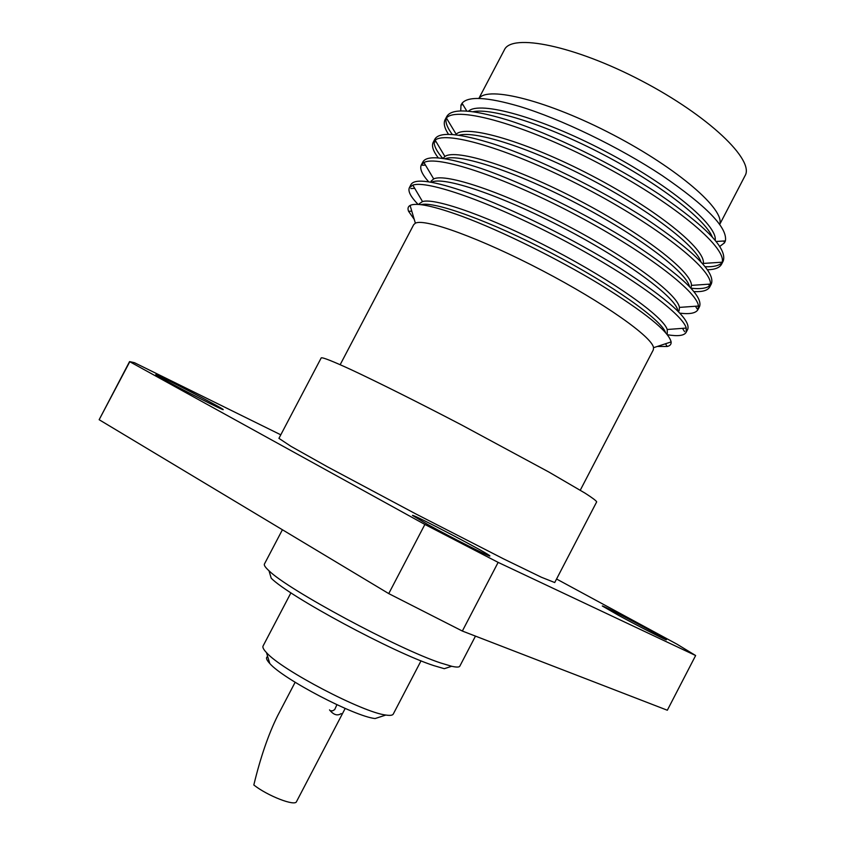 <?xml version="1.0" encoding="UTF-8"?>
<svg xmlns="http://www.w3.org/2000/svg" width="845" height="845" viewBox="0 0 845 845"><rect width="100%" height="100%" fill="white"/><g stroke="black" fill="none" stroke-linecap="round" stroke-linejoin="round"><path stroke-width="1.27" d="M330.268 710.814L332.729 710.782L334.704 709.589L336.912 704.73M329.518 709.885C333.564 714.902 337.451 716.127 341.2 713.571M345.183 708.437L296.521 801.609C295.169 806.584 267.685 795.969 253.817 784.994C260.461 757.49 268.383 734.421 277.604 715.789L295.137 682.274M421.032 660.832L393.274 714.057C392.576 715.366 390.105 715.694 385.848 715.039L375.095 718.546C354.668 716.507 283.107 679.095 269.766 663.483C266.323 659.776 265.626 657.463 267.675 656.533M385.848 715.039C363.118 712.641 281.448 669.948 266.513 652.646C263.545 649.53 262.394 647.312 263.07 645.992L290.933 592.82M475.471 636.116L459.817 666.156C459.205 667.328 456.49 667.36 451.674 666.272L444.28 668.691L433.738 665.585C393.548 652.678 289.001 596.348 271.224 578.223L268.995 570.766C265.341 567.428 263.82 565.178 264.432 564.016L282.41 529.752M451.674 666.272L440.646 662.966C398.491 649.203 287.575 589.504 268.995 570.766M695.636 655.53L667.328 710.233L462.352 631.046L388.742 593.602L99.15 419.712L129.56 361.597L424.877 524.449L498.138 562.379L695.636 655.53L677.056 644.217L556.559 579.015M280.793 434.816L134.418 362.685L129.56 361.597M99.15 419.712L129.644 361.987M388.742 593.602L424.877 524.449M462.352 631.046L498.138 562.379M164.437 379.827L155.744 374.662C155.153 373.11 225.097 409.35 223.175 409.593C224.516 411.114 183.397 390.305 164.437 379.827M427.728 524.491L412.434 515.408C411.737 513.316 491.896 555.302 489.857 555.957C491.019 557.594 451.441 537.578 427.728 524.491M618.593 615.371L602.295 606.002C601.418 604.407 667.951 639.464 666.399 639.802C667.191 640.848 638.64 626.282 618.593 615.371M554.721 582.543L541.413 577.251L503.536 558.862L415.18 513.591L327.585 466.873L290.86 446.266L278.934 438.354L321.237 357.857C322.674 357.245 332.645 361.185 351.15 369.687C377.588 382.035 418.518 402.495 461.528 424.929L548.796 471.996L585.152 493.205C592.313 497.811 596.158 500.684 596.686 501.856L554.721 582.543M580.272 490.206L653.301 349.883L653.534 347.696C652.414 337.134 603.805 302.679 542.247 270.548C480.72 238.343 424.697 218.084 415.37 223.186L413.723 224.633L340.176 364.681M657.294 346.461L667.18 346.492C670.053 345.827 671.363 344.295 671.12 341.919C668.701 331.483 645.031 312.354 600.108 284.533C556.749 258.264 501.127 230.843 462.278 216.404C433.675 205.969 416.279 202.314 410.089 205.451C407.998 206.613 407.491 208.557 408.579 211.303L414.251 219.404M665.564 332.56C661.297 319.706 612.287 284.849 551.394 253.056C490.533 221.2 433.929 200.846 420.947 204.68M667.286 333.511L667.223 329.497C663.167 316.569 614.167 281.543 553.158 249.676C492.17 217.756 435.45 197.519 422.511 201.564L419.183 203.803M667.392 334.747C677.912 336.479 684.165 335.687 686.129 332.349L686.235 328.071C682.644 313.622 628.131 273.96 559.263 238.005C490.427 201.966 426.746 179.837 412.825 185.139L409.381 187.674C407.765 191.192 410.67 196.769 418.106 204.427M686.129 332.349L687.777 329.191C690.84 319.685 668.469 299.468 620.631 268.552C574.178 239.357 511.436 208.261 468.214 192.829C433.812 180.872 414.758 178.105 411.029 184.516L409.381 187.674M677.891 311.087C677.12 298.391 627.719 261.464 564.302 228.361C500.927 195.174 442.41 175.686 431.541 182.298M679.084 310.833L679.433 307.4C677.574 294.166 628.522 257.598 566.055 224.992C503.641 192.311 445.621 172.898 433.696 178.929L431.066 181.168M679.919 313.168C689.879 314.361 695.889 313.178 697.938 309.64L698.435 306.038C697.336 291.24 642.823 249.845 572.308 213.035C501.845 176.14 436.738 155.005 423.958 162.546L421.285 165.007C419.542 168.715 422.014 174.323 428.679 181.823M697.938 309.64L699.586 306.481C703.124 296.077 681.102 275.195 633.539 243.814C587.296 214.229 524.513 183.291 481.016 168.43C446.371 156.959 427.01 154.772 422.944 161.849L421.285 165.007M689.509 286.561C686.224 271.9 638.07 235.47 577.198 203.698C516.358 171.841 458.962 153.082 445.051 158.754M690.935 288.071L691.453 285.378C691.875 271.826 642.865 233.674 578.952 200.328C515.091 166.877 455.793 148.414 444.914 156.483L443.002 158.448M694.009 291.609C702.522 292.011 707.772 290.448 709.747 286.93L710.434 284.068C711.902 268.953 657.505 225.742 585.353 188.097C513.253 150.336 446.73 130.32 435.154 140.154L433.189 142.351C431.436 145.984 433.147 151.181 438.333 157.952M691.094 288.24C700.019 289.18 706.177 288.399 709.578 285.895L708.501 284.205M709.747 286.93L711.395 283.783C715.388 272.491 693.734 250.933 646.425 219.087C600.415 189.122 537.589 158.332 493.797 144.062C458.919 133.077 439.263 131.461 434.848 139.203L433.189 142.351M436.147 141.823L434.14 141.897C434.024 146.122 436.897 151.625 442.769 158.416M700.938 261.781C695.467 245.42 648.569 209.571 590.085 179.045C531.632 148.435 475.429 130.383 458.877 135.232M707.529 269.777C714.944 269.587 719.613 267.738 721.545 264.253L722.232 262.193L703.293 263.429C706.071 249.581 657.199 209.771 591.838 175.675C526.541 141.464 465.965 124.046 456.173 134.239L446.382 117.983L445.083 119.715C443.319 123.296 444.47 128.186 448.537 134.387M722.232 262.193C726.362 246.74 672.166 201.67 598.376 163.169C524.66 124.553 456.722 105.773 446.382 117.983M705.237 266.724C713.455 267.031 719.042 265.7 722 262.742L721.662 262.225M721.545 264.253L723.183 261.094C727.651 248.926 706.357 226.692 659.311 194.382C613.523 164.036 550.655 133.394 506.577 119.694C471.457 109.195 451.515 108.16 446.741 116.578L445.083 119.715M446.678 118.469L446.065 118.49C445.326 122.609 447.417 127.954 452.36 134.524M712.198 236.769C704.793 218.939 659.184 183.766 602.96 154.403C546.768 124.997 491.853 107.611 472.989 111.709M715.208 240.212C717.627 225.097 669.388 184.78 604.714 151.044C540.113 117.191 479.474 100.587 468.447 111.213M719.813 246.402L724.471 242.864L725.39 240.909C727.767 227.865 706.705 206.085 662.205 175.591C619.015 146.998 560.7 118.839 519.284 106.343C487.195 97.006 468.119 95.971 462.057 103.248L460.979 105.107L460.736 110.959M719.655 224.263C725.359 209.919 678.313 168.778 613.195 134.83C548.162 100.735 487.523 85.577 478.999 98.453M478.861 98.453L504.37 49.876C511.574 33.05 574.399 45.577 641.471 80.75C708.628 115.754 754.765 160.191 745.058 175.707L719.729 224.379M269.766 663.483L266.513 652.646M653.534 347.696L671.12 341.919M415.37 223.186L410.089 205.451M411.779 211.134L408.579 211.303M665.49 343.767L667.18 346.492M667.223 329.497L686.235 328.071M422.511 201.564L412.825 185.139M414.726 188.361L410.807 188.551M682.506 328.356L684.587 331.684M679.433 307.4L698.435 306.038M433.696 178.929L423.958 162.546M425.489 165.124L422.384 165.25M695.446 306.249L697.114 308.879M691.453 285.378L710.434 284.068M444.914 156.483L435.154 140.154M716.233 241.469L725.39 240.909M466.82 111.086L462.057 103.248M462.849 104.548L460.979 105.107M723.859 241.005L724.471 242.864"/></g></svg>
